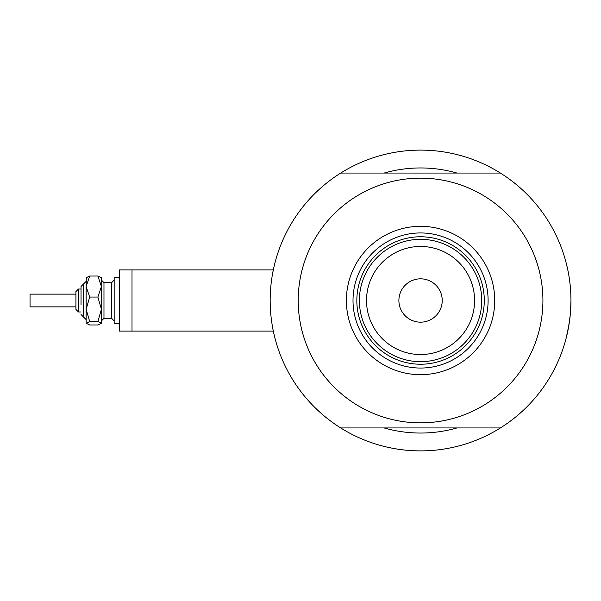 <?xml version="1.0" encoding="UTF-8"?>
<svg xmlns="http://www.w3.org/2000/svg" width="601" height="601" viewBox="0 0 601 601"><rect width="100%" height="100%" fill="white"/><g stroke="black" fill="none" stroke-linecap="round" stroke-linejoin="round"><path stroke-width="0.9" d="M132.01 331.091L132.01 269.909L273.312 269.909L273.583 268.639L273.312 269.909L119.268 269.909L119.268 331.091L273.312 331.091M271.216 282.786L271.862 277.985M272.516 274.018L273.583 268.639M570.762 292.935L570.003 283.687L570.762 293.01M567.554 268.707L566.195 262.99M566.751 265.199L567.547 268.67M568.02 270.946L568.974 276.205L568.02 270.946M456.963 173.05A132.551 132.551 0 0 0 384.152 173.05A132.551 132.551 0 0 1 456.963 173.05M570.612 310.582L570.95 300.5A150.393 150.393 0 0 1 340.722 427.95A150.393 150.393 0 0 1 340.722 173.05A150.393 150.393 0 0 1 570.95 300.5L570.552 311.438M273.583 332.361L273.072 329.934M272.816 328.589L271.862 323.03M270.187 302.866L270.165 300.5M568.501 327.53L570.229 315.179L568.554 327.245M566.007 338.739L568.974 324.78L566.202 337.987M570.236 315.157L570.762 308.088L570.236 315.157M567.126 334.201L568.02 330.054M384.152 427.95A132.551 132.551 0 0 0 456.963 427.95A132.551 132.551 0 0 1 384.152 427.95M346.379 300.5A74.178 74.178 0 0 1 420.557 226.322A74.178 74.178 0 0 1 494.736 300.5A74.178 74.178 0 0 1 420.557 374.678A74.178 74.178 0 0 1 346.379 300.5M488.11 300.5A67.552 67.552 0 0 0 420.557 232.948A67.552 67.552 0 0 0 353.012 300.5A67.552 67.552 0 0 0 420.557 368.052A67.552 67.552 0 0 0 488.11 300.5M298.209 300.5A122.356 122.356 0 0 0 420.557 422.856A122.356 122.356 0 0 0 542.913 300.5A122.356 122.356 0 0 0 420.557 178.144A122.356 122.356 0 0 0 298.209 300.5M340.722 173.05L500.393 173.05M500.393 427.95L340.722 427.95M366.52 300.5A54.037 54.037 0 0 0 420.557 354.537A54.037 54.037 0 0 0 474.595 300.5A54.037 54.037 0 0 0 420.557 246.463A54.037 54.037 0 0 0 366.52 300.5M481.732 300.5A61.174 61.174 0 0 1 420.557 361.674A61.174 61.174 0 0 1 359.383 300.5A61.174 61.174 0 0 1 420.557 239.326A61.174 61.174 0 0 1 481.732 300.5M442.223 300.5A21.666 21.666 0 0 0 420.557 278.834A21.666 21.666 0 0 0 398.891 300.5A21.666 21.666 0 0 0 420.557 322.166A21.666 21.666 0 0 0 442.223 300.5M484.286 300.5A63.729 63.729 0 0 1 420.557 364.229A63.729 63.729 0 0 1 356.836 300.5A63.729 63.729 0 0 1 420.557 236.771A63.729 63.729 0 0 1 484.286 300.5M86.131 323.443L89.677 321.52L97.873 321.52L101.419 309.29L101.419 286.542L97.873 297.052L101.419 309.29L101.419 323.248L97.873 324.968L89.677 324.968L86.131 323.248L86.131 286.542L89.677 276.032L97.873 276.032L101.419 277.752L97.873 276.032L101.419 286.542L101.419 277.557M89.677 276.032L86.131 277.752L89.677 276.032M75.929 306.871L75.929 291.575L75.929 294.129L30.05 294.129L30.05 306.871L75.929 306.871L75.929 309.425L78.483 311.972L78.483 289.028L81.03 289.028L81.03 286.482L81.03 304.895M75.929 309.425L75.929 291.575L78.483 289.028M119.268 323.443L114.167 323.443L114.167 277.557L119.268 277.557M97.873 321.52L101.419 323.248M89.677 321.52L86.131 309.29L86.131 319.619L81.03 314.518M86.131 309.29L89.677 297.052L86.131 286.542L86.326 277.361M89.677 297.052L97.873 297.052M81.03 286.482L86.131 281.381L83.577 283.935L83.577 317.065L86.131 319.619M111.621 307.336L111.621 282.658L114.167 280.111L111.621 282.658L103.973 282.658L103.973 318.342L111.621 318.342L111.621 307.336M103.973 282.658L101.419 280.111L103.973 282.658M78.483 311.972L81.03 311.972M103.973 318.342L101.419 320.889M111.621 318.342L114.167 320.889"/></g></svg>
